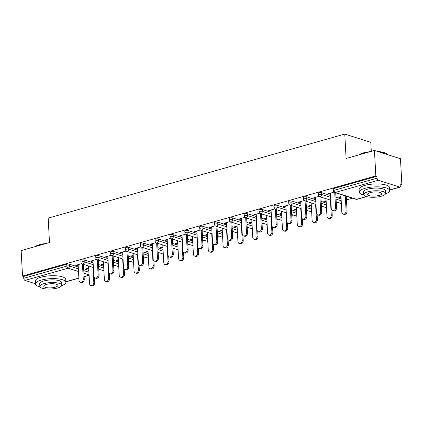 <?xml version="1.0" encoding="UTF-8"?>
<svg xmlns="http://www.w3.org/2000/svg" width="423" height="423" viewBox="0 0 423 423"><rect width="100%" height="100%" fill="white"/><g stroke="black" fill="none" stroke-linecap="round" stroke-linejoin="round"><path stroke-width="0.63" d="M371.288 151.349L370.802 142.345L344.782 134.059L48.174 218.131L49.496 242.559L21.15 250.596L22.53 276.071L375.83 175.931L374.45 150.456L400.47 158.736L401.85 184.216L400.713 183.852L400.814 185.713A1.829 1.068 74.2 0 1 400.174 187.109L389.662 190.086M98.823 270.101L100.256 269.7M113.665 265.898L115.093 265.491M128.502 261.689L129.935 261.287M143.344 257.485L144.772 257.078M158.181 253.277L159.614 252.875M173.023 249.073L174.456 248.666M187.865 244.864L189.293 244.462M202.702 240.661L204.135 240.253M217.544 236.452L218.971 236.05M232.38 232.248L233.813 231.841M247.222 228.039L248.65 227.637M262.064 223.836L263.492 223.429M276.901 219.627L278.334 219.225M291.743 215.423L293.171 215.016M306.58 211.214L308.013 210.813M321.422 207.011L322.849 206.604M336.259 202.802L337.691 202.4M346.469 199.91L352.533 198.191M400.75 184.528L401.85 184.216M378.305 180.261L335.212 192.476A1.829 1.068 74.2 0 1 333.98 190.366A1.829 0.534 176.9 0 0 333.292 190.831L333.192 188.97A1.829 0.534 -3.1 0 1 333.879 188.505L333.98 190.366L377.073 178.152A1.829 1.068 74.2 0 0 378.305 180.261L399.772 187.098A1.829 1.068 74.2 0 0 400.174 187.109M333.879 188.505L376.967 176.291L375.83 175.931M377.073 178.152L376.967 176.291M35.447 283.727L24.999 280.401A1.829 1.068 -105.8 0 1 23.767 278.292L23.667 276.43L22.53 276.071M344.782 134.059L346.104 158.488L374.45 150.456M333.948 192.137L328.005 193.824L328.994 194.136L328.962 193.554M340.97 196.542L338.627 197.203L339.611 197.52L339.579 196.933M328.994 194.136L330.453 193.723M339.611 197.52L341.001 197.123M84.166 259.971L84.267 261.832A1.829 0.534 -3.1 0 0 81.702 261.874A1.829 0.534 176.9 0 0 81.015 262.334L80.915 260.473A1.829 0.534 -3.1 0 1 81.602 260.013A1.829 0.534 -3.1 0 1 84.166 259.971L93.113 262.82M98.522 264.539L103.656 266.178M23.667 276.43L66.76 264.216A1.829 0.534 -3.1 0 1 69.324 264.174L78.276 267.024M83.68 268.748L88.819 270.382M96.513 259.436L90.57 261.123L91.558 261.435L93.018 261.023M103.529 263.841L101.187 264.502L102.176 264.814L103.561 264.423M113.845 251.558L113.946 253.419A1.829 0.534 -3.1 0 0 111.381 253.462A1.829 0.534 176.9 0 0 110.694 253.922L110.593 252.06A1.829 0.534 -3.1 0 1 111.281 251.6A1.829 0.534 -3.1 0 1 113.845 251.558L122.792 254.408M128.201 256.127L133.335 257.766M126.191 251.024L120.248 252.711L121.237 253.023L122.696 252.61M133.208 255.429L130.871 256.089L131.854 256.401L133.24 256.01M143.524 243.146L143.624 245.007A1.829 0.534 -3.1 0 0 141.06 245.049A1.829 0.534 176.9 0 0 140.373 245.509L140.272 243.648A1.829 0.534 -3.1 0 1 140.959 243.188A1.829 0.534 -3.1 0 1 143.524 243.146L152.47 245.996M157.879 247.714L163.019 249.353M155.87 242.612L149.927 244.298L150.916 244.61L152.375 244.198M162.892 247.016L160.55 247.677L161.533 247.989L162.924 247.598M173.203 234.733L173.303 236.594A1.829 0.534 -3.1 0 0 170.739 236.637A1.829 0.534 176.9 0 0 170.051 237.097L169.951 235.236A1.829 0.534 -3.1 0 1 170.638 234.776A1.829 0.534 -3.1 0 1 173.203 234.733L182.154 237.583M187.563 239.302L192.698 240.941M185.554 234.199L179.611 235.886L180.595 236.198L182.054 235.785M192.571 238.604L190.228 239.265L191.217 239.582L192.602 239.185M202.881 226.321L202.982 228.182A1.829 0.534 -3.1 0 0 200.417 228.224A1.829 0.534 176.9 0 0 199.73 228.684L199.63 226.823A1.829 0.534 -3.1 0 1 200.317 226.363A1.829 0.534 -3.1 0 1 202.881 226.321L211.833 229.171M217.242 230.889L222.376 232.528M215.233 225.787L209.29 227.474L210.273 227.786L211.733 227.373M222.249 230.191L219.907 230.852L220.896 231.17L222.281 230.773M232.565 217.908L232.666 219.77A1.829 0.534 -3.1 0 0 230.101 219.812A1.829 0.534 176.9 0 0 229.414 220.272L229.314 218.411A1.829 0.534 -3.1 0 1 229.996 217.951A1.829 0.534 -3.1 0 1 232.565 217.908L241.512 220.758M246.921 222.477L252.055 224.116M244.912 217.374L238.969 219.061L239.952 219.373L241.417 218.961M251.928 221.779L249.586 222.44L250.575 222.757L251.96 222.361M262.244 209.496L262.345 211.357A1.829 0.534 -3.1 0 0 259.78 211.4A1.829 0.534 176.9 0 0 259.093 211.86L258.992 209.998A1.829 0.534 -3.1 0 1 259.68 209.538A1.829 0.534 -3.1 0 1 262.244 209.496L271.191 212.346M276.6 214.064L281.734 215.704M274.59 208.962L268.647 210.649L269.636 210.961L271.095 210.548M281.607 213.366L279.27 214.027L280.253 214.345L281.639 213.948M291.923 201.084L292.023 202.945A1.829 0.534 -3.1 0 0 289.459 202.987A1.829 0.534 176.9 0 0 288.772 203.447L288.671 201.586A1.829 0.534 -3.1 0 1 289.358 201.126A1.829 0.534 -3.1 0 1 291.923 201.084L300.869 203.934M306.278 205.652L311.413 207.291M304.269 200.55L298.326 202.236L299.315 202.548L300.774 202.136M311.291 204.954L308.949 205.615L309.932 205.932L311.323 205.536M321.602 192.671L321.702 194.532A1.829 0.534 -3.1 0 0 319.138 194.575A1.829 0.534 176.9 0 0 318.45 195.035L318.35 193.174A1.829 0.534 -3.1 0 1 319.037 192.714A1.829 0.534 -3.1 0 1 321.602 192.671L330.553 195.521M335.957 197.24L341.097 198.879M326.128 200.745L323.785 201.411L324.774 201.723L326.159 201.332M319.111 196.346L313.168 198.027L314.152 198.345L315.616 197.927M306.76 196.875L306.865 198.736A1.829 0.534 -3.1 0 0 304.296 198.778A1.829 0.534 176.9 0 0 303.614 199.244L303.508 197.382A1.829 0.534 -3.1 0 1 304.195 196.917A1.829 0.534 -3.1 0 1 306.76 196.875L315.711 199.725M321.12 201.448L326.255 203.082M296.449 209.158L294.107 209.824L295.095 210.136L296.481 209.745M289.432 204.758L283.489 206.44L284.473 206.757L285.932 206.339M277.081 205.287L277.181 207.148A1.829 0.534 -3.1 0 0 274.617 207.191A1.829 0.534 176.9 0 0 273.93 207.656L273.829 205.795A1.829 0.534 -3.1 0 1 274.516 205.329A1.829 0.534 -3.1 0 1 277.081 205.287L286.033 208.137M291.442 209.861L296.576 211.495M266.77 217.57L264.428 218.236L265.411 218.548L266.802 218.157M259.754 213.171L253.805 214.852L254.794 215.17L256.253 214.752M247.402 213.7L247.503 215.561A1.829 0.534 -3.1 0 0 244.938 215.603A1.829 0.534 176.9 0 0 244.251 216.068L244.15 214.207A1.829 0.534 -3.1 0 1 244.838 213.742A1.829 0.534 -3.1 0 1 247.402 213.7L256.354 216.55M261.763 218.273L266.897 219.907M237.092 225.982L234.749 226.649L235.733 226.961L237.123 226.569M230.07 221.583L224.127 223.265L225.115 223.582L226.575 223.164M217.723 222.112L217.824 223.973A1.829 0.534 -3.1 0 0 215.259 224.016A1.829 0.534 176.9 0 0 214.572 224.481L214.472 222.62A1.829 0.534 -3.1 0 1 215.159 222.154A1.829 0.534 -3.1 0 1 217.723 222.112L226.67 224.962M232.079 226.686L237.218 228.32M207.407 234.395L205.07 235.061L206.054 235.373L207.439 234.982M200.391 229.996L194.448 231.677L195.437 231.994L196.896 231.577M188.045 230.524L188.145 232.386A1.829 0.534 -3.1 0 0 185.581 232.428A1.829 0.534 176.9 0 0 184.893 232.893L184.793 231.032A1.829 0.534 -3.1 0 1 185.48 230.567A1.829 0.534 -3.1 0 1 188.045 230.524L196.991 233.374M202.4 235.098L207.534 236.732M177.729 242.807L175.386 243.474L176.375 243.785L177.76 243.394M170.712 238.408L164.769 240.09L165.753 240.407L167.217 239.989M158.366 238.937L158.466 240.798A1.829 0.534 -3.1 0 0 155.902 240.84A1.829 0.534 176.9 0 0 155.215 241.306L155.114 239.439A1.829 0.534 -3.1 0 1 155.801 238.979A1.829 0.534 -3.1 0 1 158.366 238.937L167.312 241.787M172.721 243.511L177.856 245.144M148.05 251.22L145.708 251.886L146.696 252.198L148.082 251.807M141.033 246.821L135.09 248.502L136.074 248.819L137.533 248.401M128.682 247.349L128.782 249.21A1.829 0.534 -3.1 0 0 126.218 249.253A1.829 0.534 176.9 0 0 125.536 249.713L125.43 247.852A1.829 0.534 -3.1 0 1 126.117 247.392A1.829 0.534 -3.1 0 1 128.682 247.349L137.634 250.199M143.043 251.923L148.177 253.557M118.371 259.632L116.029 260.298L117.018 260.61L118.403 260.219M111.355 255.233L105.412 256.914L106.395 257.232L107.854 256.814M99.003 255.762L99.104 257.623A1.829 0.534 -3.1 0 0 96.539 257.665A1.829 0.534 176.9 0 0 95.852 258.125L95.751 256.264A1.829 0.534 -3.1 0 1 96.439 255.804A1.829 0.534 -3.1 0 1 99.003 255.762L107.955 258.612M113.364 260.335L118.498 261.969M88.693 268.045L86.35 268.711L87.334 269.023L88.724 268.631M81.671 263.645L75.728 265.327L76.716 265.639L78.176 265.226M314.152 198.345L314.12 197.758M324.774 201.723L324.742 201.142M299.315 202.548L299.283 201.967M309.932 205.932L309.9 205.345M284.473 206.757L284.441 206.17M295.095 210.136L295.064 209.554M269.636 210.961L269.604 210.379M280.253 214.345L280.222 213.758M254.794 215.17L254.762 214.583M265.411 218.548L265.38 217.961M239.952 219.373L239.92 218.791M250.575 222.757L250.543 222.17M225.115 223.582L225.084 222.995M235.733 226.961L235.701 226.374M210.273 227.786L210.242 227.204M220.896 231.17L220.864 230.583M195.437 231.994L195.405 231.407M206.054 235.373L206.022 234.786M180.595 236.198L180.563 235.616M191.217 239.582L191.185 238.995M165.753 240.407L165.721 239.82M176.375 243.785L176.343 243.199M150.916 244.61L150.884 244.023M161.533 247.989L161.501 247.407M136.074 248.819L136.042 248.232M146.696 252.198L146.665 251.611M121.237 253.023L121.205 252.436M131.854 256.401L131.823 255.82M106.395 257.232L106.363 256.645M117.018 260.61L116.986 260.023M91.558 261.435L91.527 260.848M102.176 264.814L102.144 264.232M76.716 265.639L76.685 265.057M87.334 269.023L87.302 268.436M330.421 193.137L331.262 208.692A2.739 2.073 -72.3 0 0 332.573 210.696A2.739 2.073 -72.3 0 0 335.545 207.476L336.534 207.793A2.739 2.073 107.7 0 1 333.557 211.008L332.573 210.696M335.719 192.84L336.534 207.793M334.736 192.528L335.545 207.476M346.088 210.834L347.077 211.146A2.739 2.073 107.7 0 1 344.105 214.366L343.116 214.054A2.739 2.073 -72.3 0 0 346.088 210.834L345.279 195.886M340.859 194.474L341.81 212.05A2.739 2.073 -72.3 0 0 343.116 214.054M347.077 211.146L346.263 196.198M358.847 154.876A14.863 4.346 -3.1 0 1 363.304 152.92A14.863 4.346 -3.1 0 1 370.062 151.698M368.639 152.1A15.228 4.457 176.9 0 0 363.098 153.195A15.228 4.457 176.9 0 0 359.132 154.797M385.49 193.882A15.228 4.457 176.9 0 0 389.689 190.524A15.228 4.457 176.9 0 0 380.97 186.992A15.228 4.457 176.9 0 0 364.996 188.33A15.228 4.457 176.9 0 0 359.275 192.169A15.228 4.457 176.9 0 0 363.806 195.056M389.689 190.524L389.53 187.616A15.228 4.457 176.9 0 0 380.811 184.084A15.228 4.457 176.9 0 0 364.843 185.422A15.228 4.457 176.9 0 0 359.116 189.261L359.275 192.169M363.674 194.617L363.531 191.942A10.966 3.21 -3.1 0 1 367.656 189.176A10.966 3.21 -3.1 0 1 379.156 188.209A10.966 3.21 -3.1 0 1 385.427 190.757L385.575 193.433A10.966 3.21 176.9 0 0 379.299 190.884A10.966 3.21 176.9 0 0 367.799 191.852A10.966 3.21 176.9 0 0 363.674 194.617A10.966 3.21 176.9 0 0 369.951 197.16A10.966 3.21 176.9 0 0 381.451 196.198A10.966 3.21 176.9 0 0 385.575 193.433M379.024 195.426A7.064 2.067 176.9 0 0 381.683 193.639A7.064 2.067 176.9 0 0 377.639 192A7.064 2.067 176.9 0 0 370.225 192.624A7.064 2.067 176.9 0 0 367.571 194.406A7.064 2.067 176.9 0 0 371.616 196.045A7.064 2.067 176.9 0 0 379.024 195.426M387.494 154.607A15.228 4.457 176.9 0 0 386.982 154.072A15.228 4.457 176.9 0 0 378.791 151.836M377.85 151.534A14.863 4.346 -3.1 0 1 386.617 153.771L386.982 154.072M35.035 246.657A14.863 4.346 -3.1 0 1 39.492 244.7A14.863 4.346 -3.1 0 1 46.25 243.479M44.827 243.881A15.228 4.457 176.9 0 0 39.281 244.975A15.228 4.457 176.9 0 0 35.321 246.577M61.679 285.662A15.228 4.457 176.9 0 0 65.877 282.305A15.228 4.457 176.9 0 0 57.158 278.773A15.228 4.457 176.9 0 0 41.184 280.111A15.228 4.457 176.9 0 0 35.463 283.949A15.228 4.457 176.9 0 0 39.995 286.836M65.877 282.305L65.718 279.397A15.228 4.457 176.9 0 0 56.999 275.865A15.228 4.457 176.9 0 0 41.031 277.202A15.228 4.457 176.9 0 0 35.305 281.041L35.463 283.949M39.862 286.397L39.72 283.722A10.966 3.21 -3.1 0 1 43.839 280.957A10.966 3.21 -3.1 0 1 55.339 279.994A10.966 3.21 -3.1 0 1 61.615 282.538L61.763 285.213A10.966 3.21 176.9 0 0 55.487 282.67A10.966 3.21 176.9 0 0 43.987 283.632A10.966 3.21 176.9 0 0 39.862 286.397A10.966 3.21 176.9 0 0 46.139 288.941A10.966 3.21 176.9 0 0 57.639 287.978A10.966 3.21 176.9 0 0 61.763 285.213M55.212 287.206A7.064 2.067 176.9 0 0 57.866 285.419A7.064 2.067 176.9 0 0 53.827 283.78A7.064 2.067 176.9 0 0 46.414 284.404A7.064 2.067 176.9 0 0 43.759 286.186A7.064 2.067 176.9 0 0 47.799 287.825A7.064 2.067 176.9 0 0 55.212 287.206M315.584 197.345L316.425 212.896A2.739 2.073 -72.3 0 0 317.731 214.9A2.739 2.073 -72.3 0 0 320.703 211.685L321.692 211.997A2.739 2.073 107.7 0 1 318.72 215.217L317.731 214.9M320.883 197.049L321.692 211.997M319.894 196.732L320.703 211.685M300.742 201.549L301.583 217.105A2.739 2.073 -72.3 0 0 302.894 219.109A2.739 2.073 -72.3 0 0 305.866 215.889L306.849 216.206A2.739 2.073 107.7 0 1 303.878 219.421L302.894 219.109M306.041 201.253L306.849 216.206M305.057 200.941L305.866 215.889M285.9 205.758L286.746 221.308A2.739 2.073 -72.3 0 0 288.052 223.312A2.739 2.073 -72.3 0 0 291.024 220.097L292.013 220.409A2.739 2.073 107.7 0 1 289.041 223.63L288.052 223.312M291.204 205.462L292.013 220.409M290.215 205.144L291.024 220.097M271.064 209.961L271.904 225.517A2.739 2.073 -72.3 0 0 273.216 227.521A2.739 2.073 -72.3 0 0 276.187 224.301L277.171 224.618A2.739 2.073 107.7 0 1 274.199 227.833L273.216 227.521M276.362 209.665L277.171 224.618M275.378 209.353L276.187 224.301M256.222 214.17L257.062 229.721A2.739 2.073 -72.3 0 0 258.374 231.725A2.739 2.073 -72.3 0 0 261.345 228.51L262.334 228.822A2.739 2.073 107.7 0 1 259.362 232.042L258.374 231.725M261.52 213.874L262.334 228.822M260.536 213.557L261.345 228.51M331.251 215.043L332.235 215.355A2.739 2.073 107.7 0 1 329.263 218.575L328.274 218.257A2.739 2.073 -72.3 0 0 331.251 215.043L330.437 200.09M326.017 198.683L326.968 216.253A2.739 2.073 -72.3 0 0 328.274 218.257M332.235 215.355L331.965 210.337M316.409 219.246L317.393 219.558A2.739 2.073 107.7 0 1 314.421 222.778L313.438 222.466A2.739 2.073 -72.3 0 0 316.409 219.246L315.6 204.298M311.175 202.887L312.126 220.462A2.739 2.073 -72.3 0 0 313.438 222.466M317.393 219.558L317.123 214.546M301.567 223.455L302.556 223.767A2.739 2.073 107.7 0 1 299.584 226.987L298.596 226.67A2.739 2.073 -72.3 0 0 301.567 223.455L300.758 208.502M296.338 207.096L297.29 224.666A2.739 2.073 -72.3 0 0 298.596 226.67M302.556 223.767L302.281 218.749M286.731 227.659L287.714 227.971A2.739 2.073 107.7 0 1 284.742 231.191L283.759 230.879A2.739 2.073 -72.3 0 0 286.731 227.659L285.922 212.711M281.496 211.299L282.448 228.875A2.739 2.073 -72.3 0 0 283.759 230.879M287.714 227.971L287.444 222.958M271.889 231.867L272.877 232.179A2.739 2.073 107.7 0 1 269.906 235.4L268.917 235.082A2.739 2.073 -72.3 0 0 271.889 231.867L271.08 216.914M266.659 215.508L267.611 233.078A2.739 2.073 -72.3 0 0 268.917 235.082M272.877 232.179L272.602 227.162M241.385 218.374L242.226 233.93A2.739 2.073 -72.3 0 0 243.532 235.934A2.739 2.073 -72.3 0 0 246.503 232.713L247.492 233.031A2.739 2.073 107.7 0 1 244.52 236.246L243.532 235.934M246.683 218.078L247.492 233.031M245.694 217.766L246.503 232.713M257.052 236.071L258.035 236.383A2.739 2.073 107.7 0 1 255.064 239.603L254.08 239.291A2.739 2.073 -72.3 0 0 257.052 236.071L256.238 221.123M251.817 219.711L252.769 237.287A2.739 2.073 -72.3 0 0 254.08 239.291M258.035 236.383L257.766 231.37M226.543 222.583L227.384 238.133A2.739 2.073 -72.3 0 0 228.695 240.137A2.739 2.073 -72.3 0 0 231.667 236.922L232.65 237.234A2.739 2.073 107.7 0 1 229.678 240.454L228.695 240.137M231.841 222.287L232.65 237.234M230.858 221.969L231.667 236.922M242.21 240.28L243.199 240.592A2.739 2.073 107.7 0 1 240.222 243.812L239.238 243.495A2.739 2.073 -72.3 0 0 242.21 240.28L241.401 225.327M236.975 223.92L237.927 241.491A2.739 2.073 -72.3 0 0 239.238 243.495M243.199 240.592L242.924 235.574M211.701 226.786L212.547 242.342A2.739 2.073 -72.3 0 0 213.853 244.346A2.739 2.073 -72.3 0 0 216.825 241.126L217.813 241.443A2.739 2.073 107.7 0 1 214.842 244.658L213.853 244.346M217.004 226.49L217.813 241.443M216.016 226.178L216.825 241.126M227.368 244.483L228.357 244.795A2.739 2.073 107.7 0 1 225.385 248.015L224.396 247.704A2.739 2.073 -72.3 0 0 227.368 244.483L226.559 229.536M222.138 228.124L223.09 245.694A2.739 2.073 -72.3 0 0 224.396 247.704M228.357 244.795L228.087 239.783M196.864 230.995L197.705 246.546A2.739 2.073 -72.3 0 0 199.016 248.55A2.739 2.073 -72.3 0 0 201.988 245.335L202.971 245.647A2.739 2.073 107.7 0 1 200 248.867L199.016 248.55M202.162 230.699L202.971 245.647M201.179 230.382L201.988 245.335M212.531 248.692L213.515 249.004A2.739 2.073 107.7 0 1 210.543 252.224L209.559 251.907A2.739 2.073 -72.3 0 0 212.531 248.692L211.722 233.739M207.296 232.333L208.248 249.903A2.739 2.073 -72.3 0 0 209.559 251.907M213.515 249.004L213.245 243.986M182.022 235.199L182.868 250.754A2.739 2.073 -72.3 0 0 184.174 252.758A2.739 2.073 -72.3 0 0 187.146 249.538L188.135 249.856A2.739 2.073 107.7 0 1 185.163 253.07L184.174 252.758M187.326 234.902L188.135 249.856M186.337 234.591L187.146 249.538M197.689 252.896L198.678 253.208A2.739 2.073 107.7 0 1 195.706 256.428L194.717 256.116A2.739 2.073 -72.3 0 0 197.689 252.896L196.88 237.948M192.46 236.536L193.411 254.107A2.739 2.073 -72.3 0 0 194.717 256.116M198.678 253.208L198.403 248.195M167.185 239.407L168.026 254.958A2.739 2.073 -72.3 0 0 169.332 256.962A2.739 2.073 -72.3 0 0 172.309 253.747L173.293 254.059A2.739 2.073 107.7 0 1 170.321 257.279L169.332 256.962M172.484 239.111L173.293 254.059M171.495 238.794L172.309 253.747M182.852 257.105L183.836 257.417A2.739 2.073 107.7 0 1 180.864 260.637L179.881 260.319A2.739 2.073 -72.3 0 0 182.852 257.105L182.043 242.152M177.618 240.745L178.569 258.316A2.739 2.073 -72.3 0 0 179.881 260.319M183.836 257.417L183.566 252.399M152.343 243.611L153.184 259.167A2.739 2.073 -72.3 0 0 154.495 261.171A2.739 2.073 -72.3 0 0 157.467 257.951L158.451 258.263A2.739 2.073 107.7 0 1 155.479 261.483L154.495 261.171M157.642 243.315L158.451 258.263M156.658 243.003L157.467 257.951M168.01 261.308L168.999 261.62A2.739 2.073 107.7 0 1 166.028 264.84L165.039 264.528A2.739 2.073 -72.3 0 0 168.01 261.308L167.201 246.36M162.781 244.949L163.733 262.519A2.739 2.073 -72.3 0 0 165.039 264.528M168.999 261.62L168.724 256.608M137.507 247.82L138.347 263.37A2.739 2.073 -72.3 0 0 139.653 265.374A2.739 2.073 -72.3 0 0 142.625 262.16L143.614 262.471A2.739 2.073 107.7 0 1 140.642 265.692L139.653 265.374M142.805 247.518L143.614 262.471M141.816 247.206L142.625 262.16M153.174 265.512L154.157 265.829A2.739 2.073 107.7 0 1 151.185 269.049L150.197 268.732A2.739 2.073 -72.3 0 0 153.174 265.512L152.359 250.564M147.939 249.158L148.891 266.728A2.739 2.073 -72.3 0 0 150.197 268.732M154.157 265.829L153.887 260.811M122.665 252.023L123.505 267.579A2.739 2.073 -72.3 0 0 124.817 269.583A2.739 2.073 -72.3 0 0 127.788 266.363L128.772 266.675A2.739 2.073 107.7 0 1 125.8 269.895L124.817 269.583M127.963 251.727L128.772 266.675M126.979 251.415L127.788 266.363M138.332 269.721L139.315 270.033A2.739 2.073 107.7 0 1 136.343 273.253L135.36 272.941A2.739 2.073 -72.3 0 0 138.332 269.721L137.523 254.768M133.097 253.361L134.049 270.932A2.739 2.073 -72.3 0 0 135.36 272.941M139.315 270.033L139.045 265.02M107.823 256.232L108.669 271.783A2.739 2.073 -72.3 0 0 109.975 273.787A2.739 2.073 -72.3 0 0 112.946 270.572L113.935 270.884A2.739 2.073 107.7 0 1 110.963 274.104L109.975 273.787M113.126 255.931L113.935 270.884M112.137 255.619L112.946 270.572M123.49 273.924L124.478 274.241A2.739 2.073 107.7 0 1 121.507 277.462L120.518 277.144A2.739 2.073 -72.3 0 0 123.49 273.924L122.681 258.976M118.26 257.57L119.212 275.14A2.739 2.073 -72.3 0 0 120.518 277.144M124.478 274.241L124.203 269.224M92.986 260.436L93.827 275.992A2.739 2.073 -72.3 0 0 95.138 277.996A2.739 2.073 -72.3 0 0 98.11 274.776L99.093 275.087A2.739 2.073 107.7 0 1 96.121 278.308L95.138 277.996M98.284 260.14L99.093 275.087M97.301 259.828L98.11 274.776M108.653 278.133L109.636 278.445A2.739 2.073 107.7 0 1 106.665 281.665L105.681 281.353A2.739 2.073 -72.3 0 0 108.653 278.133L107.844 263.18M103.418 261.774L104.37 279.344A2.739 2.073 -72.3 0 0 105.681 281.353M109.636 278.445L109.367 273.432M78.144 264.645L78.985 280.195A2.739 2.073 -72.3 0 0 80.296 282.199A2.739 2.073 -72.3 0 0 83.268 278.984L84.256 279.296A2.739 2.073 107.7 0 1 81.279 282.516L80.296 282.199M83.442 264.343L84.256 279.296M82.459 264.031L83.268 278.984M93.811 282.337L94.8 282.654A2.739 2.073 107.7 0 1 91.828 285.874L90.839 285.557A2.739 2.073 -72.3 0 0 93.811 282.337L93.002 267.389M88.581 265.982L89.533 283.553A2.739 2.073 -72.3 0 0 90.839 285.557M94.8 282.654L94.525 277.636M333.292 190.831A1.829 1.829 0 0 0 334.561 192.47A1.829 1.385 107.7 0 0 335.212 192.476L356.679 199.312L366.408 196.552M389.657 189.964L399.772 187.098M334.561 192.47L356.029 199.307A1.829 1.385 107.7 0 0 356.679 199.312A1.829 1.068 74.2 0 0 357.081 199.323L366.635 196.616M65.845 281.744L78.868 278.048M84.108 276.568L89.079 275.156M89.063 274.86L83.923 273.226M78.514 271.503L68.092 268.187L24.999 280.401M23.767 278.292L66.86 266.078L66.76 264.216M69.324 264.174L69.425 266.035A1.829 1.385 -72.3 0 1 68.092 268.187A1.829 1.068 -105.8 0 1 66.86 266.078A1.829 0.534 -3.1 0 1 69.425 266.035L78.377 268.885M318.45 195.035A1.829 1.829 0 0 0 319.719 196.679A1.829 1.385 107.7 0 0 320.37 196.679A1.829 1.385 -72.3 0 0 321.702 194.532L330.654 197.382M336.063 199.101L341.197 200.74M303.614 199.244A1.829 1.829 0 0 0 304.883 200.883A1.829 1.385 107.7 0 0 305.533 200.888A1.829 1.385 -72.3 0 0 306.865 198.736L315.812 201.586M321.221 203.31L326.355 204.944M288.772 203.447A1.829 1.829 0 0 0 290.041 205.092A1.829 1.385 107.7 0 0 290.691 205.092A1.829 1.385 -72.3 0 0 292.023 202.945L300.97 205.795M306.379 207.513L311.518 209.152M273.93 207.656A1.829 1.829 0 0 0 275.204 209.295A1.829 1.385 107.7 0 0 275.849 209.3A1.829 1.385 -72.3 0 0 277.181 207.148L286.133 209.998M291.542 211.722L296.676 213.356M259.093 211.86A1.829 1.829 0 0 0 260.362 213.504A1.829 1.385 107.7 0 0 261.012 213.504A1.829 1.385 -72.3 0 0 262.345 211.357L271.291 214.207M276.7 215.926L281.834 217.565M244.251 216.068A1.829 1.829 0 0 0 245.52 217.708A1.829 1.385 107.7 0 0 246.17 217.713A1.829 1.385 -72.3 0 0 247.503 215.561L256.454 218.411M261.863 220.134L266.998 221.768M229.414 220.272A1.829 1.829 0 0 0 230.683 221.916A1.829 1.385 107.7 0 0 231.333 221.916A1.829 1.385 -72.3 0 0 232.666 219.77L241.612 222.62M247.021 224.338L252.156 225.977M214.572 224.481A1.829 1.829 0 0 0 215.841 226.12A1.829 1.385 107.7 0 0 216.491 226.125A1.829 1.385 -72.3 0 0 217.824 223.973L226.77 226.823M232.179 228.547L237.319 230.181M199.73 228.684A1.829 1.829 0 0 0 201.004 230.329A1.829 1.385 107.7 0 0 201.649 230.329A1.829 1.385 -72.3 0 0 202.982 228.182L211.934 231.032M217.343 232.75L222.477 234.39M184.893 232.893A1.829 1.829 0 0 0 186.162 234.532A1.829 1.385 107.7 0 0 186.813 234.538A1.829 1.385 -72.3 0 0 188.145 232.386L197.092 235.236M202.501 236.959L207.635 238.593M170.051 237.097A1.829 1.829 0 0 0 171.326 238.741A1.829 1.385 107.7 0 0 171.971 238.741A1.829 1.385 -72.3 0 0 173.303 236.594L182.255 239.444M187.664 241.163L192.798 242.802M155.215 241.306A1.829 1.829 0 0 0 156.484 242.945A1.829 1.385 107.7 0 0 157.134 242.95A1.829 1.385 -72.3 0 0 158.466 240.798L167.413 243.648M172.822 245.372L177.956 247.006M140.373 245.509A1.829 1.829 0 0 0 141.642 247.154A1.829 1.385 107.7 0 0 142.292 247.154A1.829 1.385 -72.3 0 0 143.624 245.007L152.576 247.857M157.98 249.575L163.119 251.214M125.536 249.713A1.829 1.829 0 0 0 126.805 251.357A1.829 1.385 107.7 0 0 127.455 251.362A1.829 1.385 -72.3 0 0 128.782 249.21L137.734 252.06M143.143 253.784L148.277 255.418M110.694 253.922A1.829 1.829 0 0 0 111.963 255.566A1.829 1.385 107.7 0 0 112.613 255.566A1.829 1.385 -72.3 0 0 113.946 253.419L122.892 256.269M128.301 257.988L133.435 259.627M95.852 258.125A1.829 1.829 0 0 0 97.126 259.77A1.829 1.385 107.7 0 0 97.771 259.775A1.829 1.385 -72.3 0 0 99.104 257.623L108.055 260.473M113.464 262.197L118.599 263.83M81.015 262.334A1.829 1.829 0 0 0 82.284 263.978A1.829 1.385 107.7 0 0 82.934 263.978A1.829 1.385 -72.3 0 0 84.267 261.832L93.213 264.682M98.622 266.4L103.757 268.039M83.786 270.609L88.92 272.243M89.084 275.283L84.114 276.695M78.879 278.175L65.851 281.866M356.029 199.307A1.829 1.829 0 0 0 357.081 199.323M319.719 196.679L330.807 200.206M336.211 201.93L341.187 203.511M304.883 200.883L315.965 204.415M321.374 206.133L326.35 207.719M290.041 205.092L301.123 208.618M306.532 210.342L311.508 211.923M275.204 209.295L286.286 212.827M291.696 214.546L296.671 216.132M260.362 213.504L271.444 217.031M276.854 218.754L281.829 220.335M245.52 217.708L256.608 221.24M262.017 222.958L266.987 224.544M230.683 221.916L241.766 225.443M247.175 227.167L252.15 228.748M215.841 226.12L226.924 229.652M232.333 231.37L237.308 232.957M201.004 230.329L212.087 233.856M217.496 235.579L222.472 237.16M186.162 234.532L197.245 238.064M202.654 239.783L207.63 241.369M171.326 238.741L182.408 242.268M187.817 243.992L192.788 245.573M156.484 242.945L167.566 246.477M172.975 248.195L177.951 249.782M141.642 247.154L152.724 250.68M158.133 252.404L163.109 253.985M126.805 251.357L137.887 254.884M143.297 256.608L148.272 258.194M111.963 255.566L123.045 259.093M128.455 260.817L133.43 262.397M97.126 259.77L108.209 263.296M113.618 265.02L118.593 266.606M82.284 263.978L93.367 267.505M98.776 269.229L103.751 270.81"/></g></svg>
